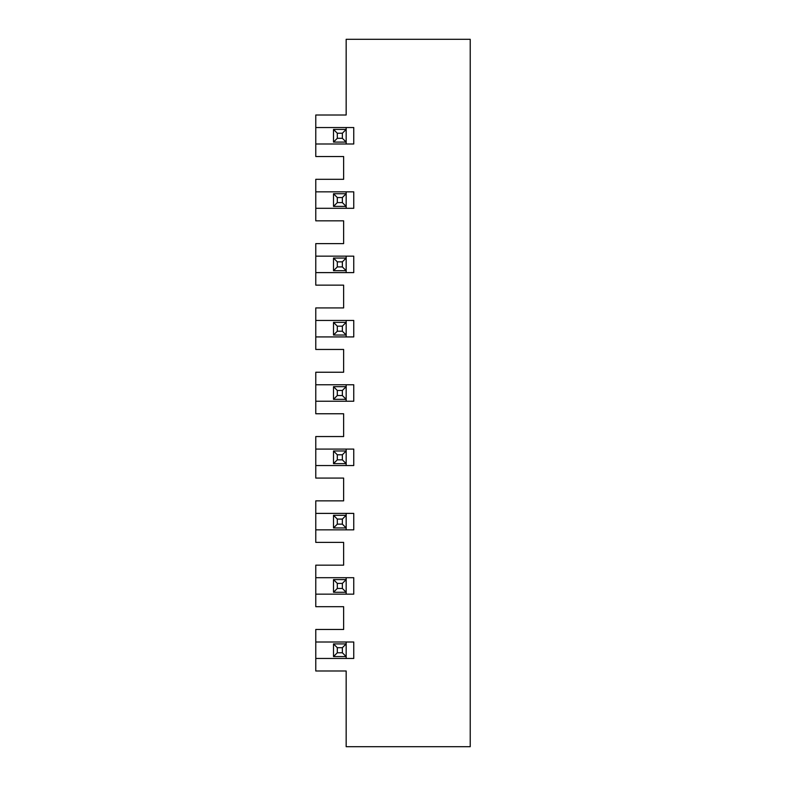 <?xml version="1.0" encoding="UTF-8"?>
<svg xmlns="http://www.w3.org/2000/svg" width="786" height="786" viewBox="0 0 786 786"><rect width="100%" height="100%" fill="white"/><g stroke="black" fill="none" stroke-linecap="round" stroke-linejoin="round"><path stroke-width="1.18" d="M343.629 606.684L343.629 629.478L315.775 629.478L315.775 642.005L353.759 642.005L353.759 658.462L315.775 658.462L315.775 670.998L346.164 670.998L346.164 746.7L470.225 746.7L470.225 39.3L346.164 39.3L346.164 115.002L315.775 115.002L315.775 127.538L353.759 127.538L353.759 143.995L315.775 143.995L315.775 156.522L343.629 156.522L343.629 179.316L315.775 179.316L315.775 191.843L353.759 191.843L353.759 208.3L315.775 208.3L315.775 220.837L343.629 220.837L343.629 243.621L315.775 243.621L315.775 256.157L353.759 256.157L353.759 272.614L315.775 272.614L315.775 285.141L343.629 285.141L343.629 307.925L315.775 307.925L315.775 320.462L353.759 320.462L353.759 336.919L315.775 336.919L315.775 349.456L343.629 349.456L343.629 372.24L315.775 372.24L315.775 384.767L353.759 384.767L353.759 401.233L315.775 401.233L315.775 413.76L343.629 413.76L343.629 436.544L315.775 436.544L315.775 449.081L353.759 449.081L353.759 465.538L315.775 465.538L315.775 478.075L343.629 478.075L343.629 500.859L315.775 500.859L315.775 513.386L353.759 513.386L353.759 529.843L315.775 529.843L315.775 542.379L343.629 542.379L343.629 565.163L315.775 565.163L315.775 577.7L353.759 577.7L353.759 594.157L315.775 594.157L315.775 606.684L343.629 606.684M346.164 642.005L346.164 656.565L333.5 656.565L333.5 643.911L346.164 643.911L342.362 647.703L337.302 647.703L337.302 652.773L342.362 652.773L342.362 647.703M346.164 658.462L346.164 656.565L342.362 652.773M337.302 652.773L333.5 656.565M315.775 642.005L315.775 658.462M333.5 579.596L346.164 579.596L346.164 592.261L333.5 592.261L333.5 579.596L337.302 583.399L337.302 588.459L342.362 588.459L342.362 583.399L337.302 583.399M337.302 588.459L333.5 592.261M346.164 594.157L346.164 592.261L342.362 588.459M342.362 583.399L346.164 579.596L346.164 577.7M315.775 577.7L315.775 594.157M315.775 513.386L315.775 529.843M315.775 449.081L315.775 465.538M315.775 384.767L315.775 401.233M315.775 320.462L315.775 336.919M315.775 256.157L315.775 272.614M315.775 191.843L315.775 208.3M315.775 127.538L315.775 143.995M333.5 643.911L337.302 647.703M342.362 133.227L337.302 133.227L337.302 138.297L333.5 142.089L346.164 142.089L342.362 138.297L342.362 133.227L346.164 129.435L346.164 143.995M337.302 138.297L342.362 138.297M333.5 142.089L333.5 129.435L346.164 129.435L346.164 127.538M333.5 129.435L337.302 133.227M333.5 193.739L337.302 197.541L337.302 202.601L333.5 206.404L333.5 193.739L346.164 193.739L346.164 208.3M337.302 202.601L342.362 202.601L342.362 197.541L337.302 197.541M342.362 197.541L346.164 193.739L346.164 191.843M333.5 206.404L346.164 206.404L342.362 202.601M342.362 266.916L342.362 261.846L337.302 261.846L337.302 266.916L342.362 266.916L346.164 270.708L346.164 272.614M346.164 256.157L346.164 270.708L333.5 270.708L333.5 258.054L337.302 261.846M337.302 266.916L333.5 270.708M333.5 322.358L337.302 326.161L337.302 331.22L333.5 335.023L333.5 322.358L346.164 322.358L346.164 336.919M342.362 261.846L346.164 258.054L333.5 258.054M337.302 331.22L342.362 331.22L342.362 326.161L337.302 326.161M342.362 326.161L346.164 322.358L346.164 320.462M342.362 331.22L346.164 335.023L333.5 335.023M333.5 386.673L337.302 390.465L337.302 395.535L333.5 399.327L333.5 386.673L346.164 386.673L346.164 401.233M337.302 395.535L342.362 395.535L342.362 390.465L337.302 390.465M342.362 390.465L346.164 386.673L346.164 384.767M342.362 395.535L346.164 399.327L333.5 399.327M333.5 450.977L337.302 454.78L337.302 459.839L333.5 463.642L333.5 450.977L346.164 450.977L346.164 465.538M337.302 459.839L342.362 459.839L342.362 454.78L337.302 454.78M342.362 454.78L346.164 450.977L346.164 449.081M342.362 459.839L346.164 463.642L333.5 463.642M333.5 515.292L337.302 519.084L337.302 524.154L333.5 527.946L333.5 515.292L346.164 515.292L346.164 529.843M337.302 524.154L342.362 524.154L342.362 519.084L337.302 519.084M342.362 519.084L346.164 515.292L346.164 513.386M342.362 524.154L346.164 527.946L333.5 527.946"/></g></svg>
